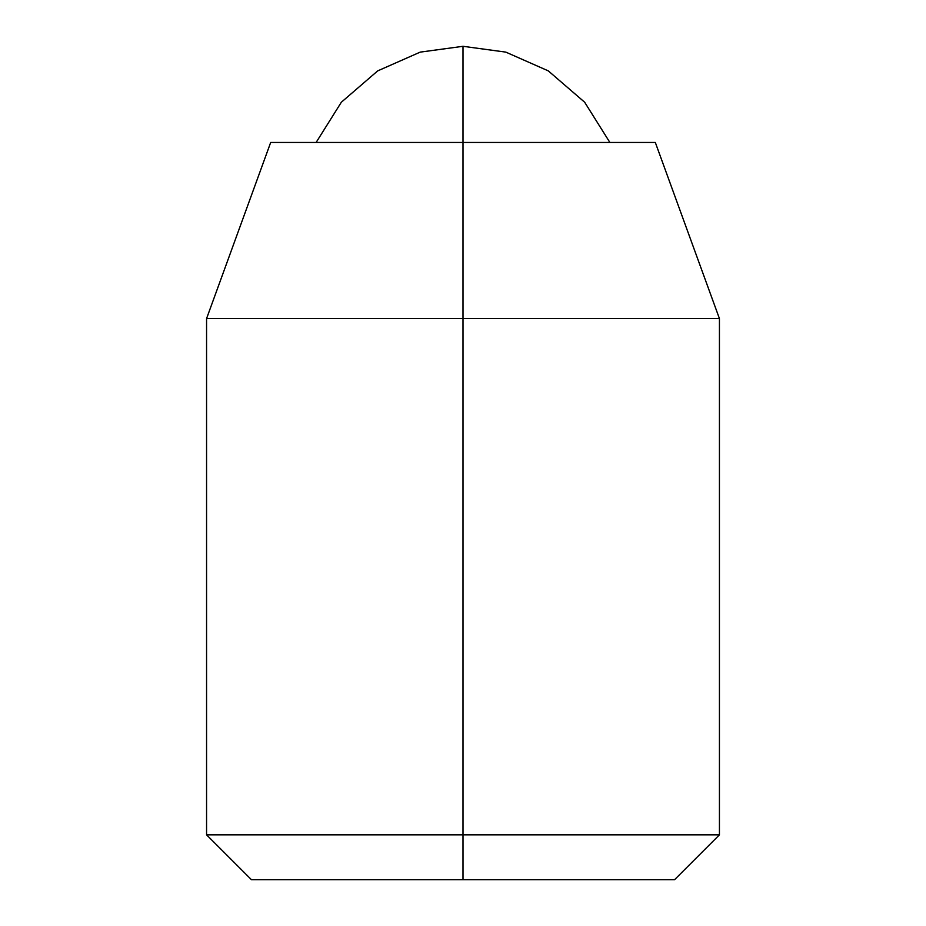 <?xml version="1.0" encoding="UTF-8"?>
<svg xmlns="http://www.w3.org/2000/svg" width="926" height="926" viewBox="0 0 926 926"><rect width="100%" height="100%" fill="white"/><g stroke="black" fill="none" stroke-linecap="round" stroke-linejoin="round"><path stroke-width="1.39" d="M316.113 142.465L341.335 102.242L377.692 70.885L420.196 52.122L463 46.3L463 142.465L463 46.3L505.804 52.122L548.308 70.885L584.665 102.242L609.887 142.465L584.665 102.242L548.308 70.885L505.804 52.122L463 46.3L420.196 52.122L377.692 70.885L341.335 102.242L316.113 142.465M655.319 142.465L463 142.465L655.319 142.465L719.433 318.59L463 318.59L463 834.824L719.433 834.824L463 834.824L463 879.7L251.444 879.7L463 879.7L463 834.824L206.567 834.824L463 834.824L463 318.59L719.433 318.59L719.433 834.824L674.556 879.7L251.444 879.7L206.567 834.824L206.567 318.59L463 318.59L463 142.465L463 318.59L206.567 318.59L270.681 142.465L463 142.465L270.681 142.465"/></g></svg>
